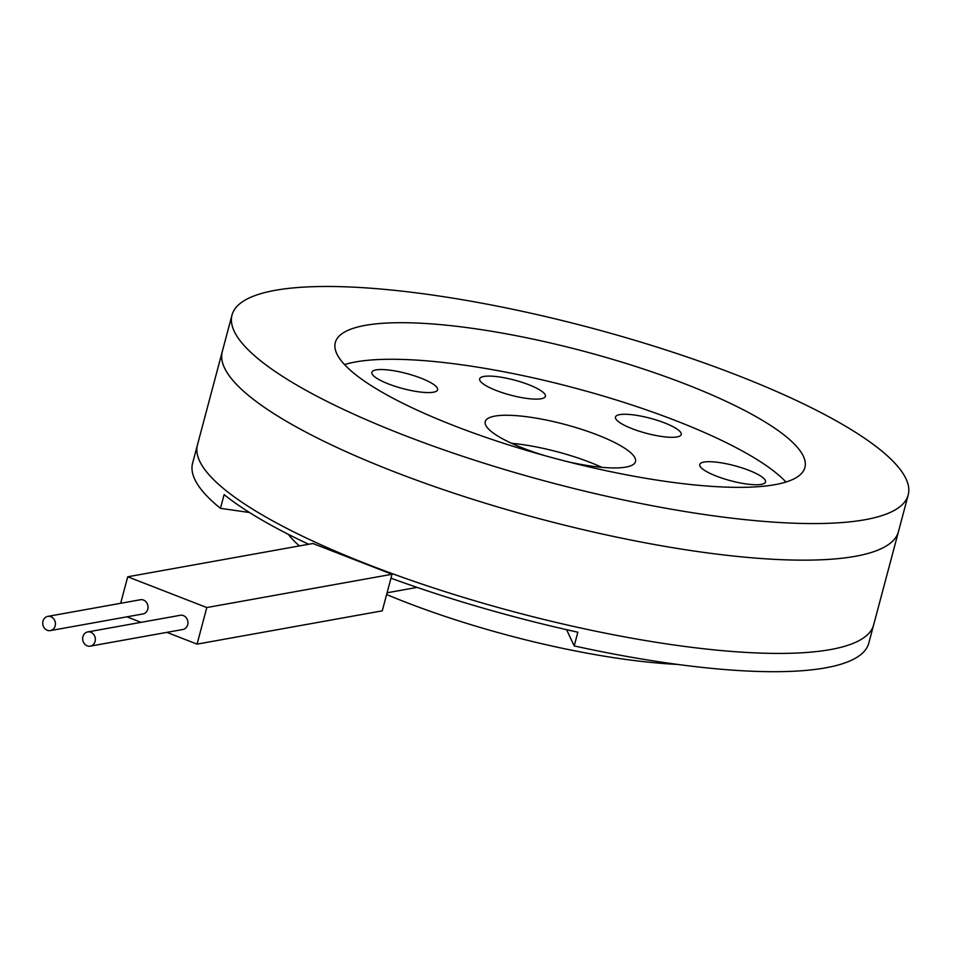 <?xml version="1.0" encoding="UTF-8"?>
<svg xmlns="http://www.w3.org/2000/svg" width="956" height="956" viewBox="0 0 956 956"><rect width="100%" height="100%" fill="white"/><g stroke="black" fill="none" stroke-linecap="round" stroke-linejoin="round"><path stroke-width="1.43" d="M312.923 543.498L392.008 574.269L206.807 607.55L127.722 576.791L312.923 543.498M166.858 632.37L197.067 644.129L382.281 610.836L392.008 574.269M120.659 603.296L127.722 576.791M141.07 622.344L126.921 616.835M197.067 644.129L206.807 607.55M50.357 630.602L142.958 613.955A7.218 6.31 -100.2 0 0 147.762 609.223A7.218 6.31 -100.2 0 0 140.401 599.747L47.8 616.393A7.218 6.31 79.8 0 1 55.161 625.857A7.218 6.31 79.8 0 1 50.357 630.602A7.218 6.31 79.8 0 1 42.865 624.615A7.218 6.31 79.8 0 1 47.8 616.393M90.282 646.137L182.883 629.49A7.218 6.31 -100.2 0 0 187.687 624.758A7.218 6.31 -100.2 0 0 180.337 615.282L87.737 631.928A7.218 6.31 79.8 0 1 95.23 637.915A7.218 6.31 79.8 0 1 90.282 646.137A7.218 6.31 79.8 0 1 82.921 636.66A7.218 6.31 79.8 0 1 87.737 631.928M390.968 578.177A349.86 79.886 14.9 0 0 577.842 632.203L574.197 645.921L566.585 629.681M249.504 512.524L220.466 508.329L224.11 494.611A349.86 79.886 14.9 0 0 308.669 544.263M574.197 645.921A349.86 79.886 14.9 0 0 825.566 667.85A349.86 79.886 14.9 0 0 868.789 643.113L873.437 625.642M197.247 445.723L192.598 463.194A349.86 79.886 14.9 0 0 220.466 508.329M741.45 483.174A34.022 7.768 -165.1 0 1 699.756 464.485A34.022 7.768 -165.1 0 1 734.626 465.715A34.022 7.768 -165.1 0 1 765.505 481.979A34.022 7.768 -165.1 0 1 741.45 483.174M677.015 436.94A34.022 7.768 -165.1 0 1 639.002 431.132A34.022 7.768 -165.1 0 1 615.473 417.043A34.022 7.768 -165.1 0 1 650.343 418.286A34.022 7.768 -165.1 0 1 681.222 434.538A34.022 7.768 -165.1 0 1 677.015 436.94M544.263 393.442A34.022 7.768 -165.1 0 1 545.398 396.358A34.022 7.768 -165.1 0 1 510.528 395.115A34.022 7.768 -165.1 0 1 479.661 378.863A34.022 7.768 -165.1 0 1 509.07 378.767A34.022 7.768 -165.1 0 1 544.263 393.442M420.951 378.146A34.022 7.768 -165.1 0 1 437.609 389.809A34.022 7.768 -165.1 0 1 402.739 388.566A34.022 7.768 -165.1 0 1 371.872 372.314A34.022 7.768 -165.1 0 1 420.951 378.146M601.862 467.329A77.747 17.758 14.9 0 0 511.58 443.309M545.302 455.773A77.747 17.758 -165.1 0 1 485.242 421.608A77.747 17.758 -165.1 0 1 494.85 416.111A77.747 17.758 -165.1 0 1 581.726 429.375A77.747 17.758 -165.1 0 1 635.513 461.593A77.747 17.758 -165.1 0 1 566.418 461.401M275.232 290.325A349.86 79.886 -165.1 0 1 666.177 350.039A349.86 79.886 -165.1 0 1 908.2 494.981A349.86 79.886 -165.1 0 1 549.569 482.23A349.86 79.886 -165.1 0 1 232.009 315.062A349.86 79.886 -165.1 0 1 275.232 290.325M898.688 530.747A349.872 79.898 -165.1 0 1 898.485 531.56A349.86 79.886 -165.1 0 1 539.829 518.809A349.86 79.886 -165.1 0 1 222.282 351.641A349.872 79.898 -165.1 0 1 222.497 350.828M365.323 325.363A242.967 55.484 14.9 0 0 335.305 342.547A242.967 55.484 14.9 0 0 555.842 458.641A242.967 55.484 14.9 0 0 804.904 467.496A242.967 55.484 14.9 0 0 636.827 366.841A242.967 55.484 14.9 0 0 365.323 325.363M785.963 482.039A242.967 55.484 14.9 0 0 587.032 391.363A242.967 55.484 14.9 0 0 355.596 361.942A242.967 55.484 14.9 0 0 344.519 364.583M288.342 534.344A248.799 56.81 14.9 0 0 299.443 545.924M386.618 594.524A248.799 56.81 14.9 0 0 677.529 664.408M222.258 351.641L197.45 444.899A349.872 79.898 14.9 0 0 439.485 589.864A349.872 79.898 14.9 0 0 830.441 649.578A349.872 79.898 14.9 0 0 873.665 624.83L898.485 531.56A349.872 79.898 -165.1 0 1 855.262 556.308A349.872 79.898 -165.1 0 1 464.293 496.594A349.872 79.898 -165.1 0 1 222.258 351.641L232.009 315.062M417.103 587.39L387.072 592.792M898.473 531.56L908.2 494.981"/></g></svg>
